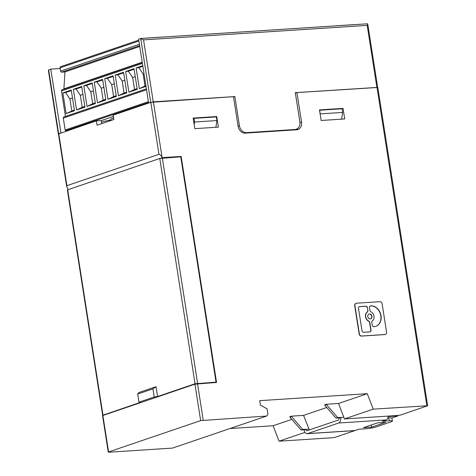 <?xml version="1.0" encoding="UTF-8"?>
<svg xmlns="http://www.w3.org/2000/svg" width="476" height="476" viewBox="0 0 476 476"><rect width="100%" height="100%" fill="white"/><g stroke="black" fill="none" stroke-linecap="round" stroke-linejoin="round"><path stroke-width="0.71" d="M146.531 89.75L63.29 118.084L65.153 129.996A0.744 0.601 -108.8 0 0 65.765 130.68L66.997 130.858M63.29 118.084A1.119 0.898 -108.8 0 1 64.022 116.929M142.401 63.403L61.463 90.946L65.456 116.418M61.463 90.946A1.119 0.898 -108.8 0 1 62.201 89.797M139.617 45.619L61.654 72.156L64.974 71.941L63.885 88.869A1.119 0.898 -108.8 0 1 63.802 89.226M61.654 72.156A1.119 0.898 -108.8 0 1 60.571 71.12L60.059 67.836A1.119 0.898 -108.8 0 1 60.797 66.688M66.11 113.562L74.476 110.712L71.239 90.041L62.874 92.891L66.11 113.562L74.357 109.95M71.329 90.607L65.587 92.564L69.883 98.877L72.489 97.996M123.641 72.804L117.899 74.756L115.186 75.083L118.423 95.759L126.789 92.909L123.552 72.239L115.186 75.083M71.757 110.837L69.883 98.877M65.587 92.564L62.874 92.891M107.957 99.317L116.328 96.467L113.092 75.797L104.72 78.647L107.957 99.317L113.609 96.592L111.735 84.639L107.433 78.32L104.72 78.647M144.305 38.235L144.252 38.253A1.119 0.898 -108.8 0 1 144.496 38.199L162.685 37.021A1.119 0.898 -108.8 0 1 162.935 37.045M113.181 76.362L107.433 78.32M76.571 109.998L84.942 107.154L81.705 86.477L73.334 89.327L76.571 109.998L82.217 107.279L80.349 95.319L76.047 89L73.334 89.327M81.795 87.049L76.047 89M87.031 106.44L95.402 103.589L92.165 82.919L83.794 85.769L87.031 106.44L92.683 103.714L90.809 91.761L86.513 85.442L83.794 85.769M82.217 107.279L84.823 106.392M82.949 94.432L80.349 95.319M64.974 71.941L139.754 46.487M92.683 103.714L95.283 102.828M93.409 90.874L90.809 91.761M92.255 83.484L86.513 85.442M97.497 102.876L105.868 100.031L102.632 79.355L94.26 82.205L97.497 102.876L103.143 100.156L101.275 88.197L96.973 81.878L94.26 82.205M102.715 79.926L96.973 81.878M110.729 119.821L109.349 120.291L109.462 121.011M109.349 120.291A10.9 1.374 171.1 0 0 101.513 122.213M103.143 100.156L105.749 99.27M103.875 87.31L101.275 88.197M137.255 89.345L134.018 68.675L125.646 71.525L128.883 92.195L137.255 89.345M113.621 118.102A10.9 1.374 171.1 0 0 110.682 119.535L110.843 120.541M113.609 96.592L116.209 95.712M114.335 83.752L111.735 84.639M142.764 65.7L136.106 67.961L139.343 88.637L146.001 86.37M144.008 73.655L143.121 73.953L138.825 67.64L136.106 67.961M142.854 66.265L138.825 67.64M118.423 95.759L124.069 93.034L122.195 81.075L117.899 74.756M124.069 93.034L126.67 92.148M124.801 80.188L122.195 81.075M128.883 92.195L134.529 89.47L132.661 77.517L128.359 71.198L125.646 71.525M134.529 89.47L137.136 88.59M135.261 76.63L132.661 77.517M134.107 69.24L128.359 71.198M101.263 120.612L113.365 116.495M139.343 88.637L145.882 85.609M144.996 85.912L143.121 73.953M194.172 124.551L194.571 122.011L194 118.363L193.244 118.625M355.078 24.603A1.119 0.898 71.2 0 0 354.828 24.579L336.639 25.758A1.119 0.898 71.2 0 0 336.401 25.817M320.199 114.466L319.717 110.23L342.083 108.778L342.655 112.425L341.595 119.149M58.5 133.905L96.414 120.844L97.104 125.218L113.841 119.524L113.157 115.144L150.821 102.328L233.466 96.688L238.089 126.223A7.438 5.986 71.2 0 0 245.271 133.119L296.649 129.793A7.438 5.986 71.2 0 0 297.905 129.549A7.438 5.986 71.2 0 0 301.552 122.112L296.929 92.582L377.801 87.465L427.644 405.742L400.637 415.012L398.079 415.465L344.445 418.94L373.22 409.146L427.644 405.742M101.739 123.641L101.251 120.529L96.414 120.844M215.497 116.977L216.729 116.555L193.161 118.084L194.815 128.657L218.389 127.128L216.729 116.555M377.676 422.819L385.834 422.289L371.607 427.133L363.444 427.662L377.676 422.819M338.704 423.003L307.526 433.618A4.837 2.808 86.3 0 1 307.097 433.701L354.543 430.631A4.837 2.808 -93.7 0 0 354.971 430.548L358.844 429.227L365.794 428.781A7.438 0.934 171.1 0 0 376.022 426.96L391.088 421.837A7.438 0.934 171.1 0 0 392.397 421.076A7.438 0.934 171.1 0 0 389.231 420.802L382.276 421.254L386.149 419.933L338.704 423.003A4.837 2.808 -93.7 0 0 340.679 417.339L337.657 417.535L326.482 404.636L324.805 405.201L324.751 404.838L326.423 404.267L338.513 403.487L367.282 393.694L259.694 400.661L260.378 405.034L267.084 408.854L267.911 414.126L266.685 416.042L200.664 420.605L108.593 451.944L108.266 452.135L109.058 452.2L172.52 448.089L266.685 416.042M229.979 428.537L273.117 425.74L279.055 441.192L304.991 432.369M273.117 425.74L291.836 419.374M108.266 452.135L102.56 415.673L102.881 415.483L194.952 384.15L200.664 420.605M341.822 108.796L343.053 108.379L319.479 109.902L321.139 120.476L344.707 118.952L343.053 108.379M289.807 416.732L291.479 416.161L291.538 416.53L289.86 417.095L289.807 416.732M279.055 441.192L332.688 437.724L335.247 437.271L358.88 429.227M296.53 129.805A7.438 5.986 71.2 0 0 298.071 128.115M295.364 93.112L296.929 92.582M326.78 407.48L303.569 415.381L309.335 429.929M291.538 416.53L302.712 429.429L305.735 429.233A1.862 1.083 -93.7 0 0 306.901 430.732A1.862 1.083 -93.7 0 0 307.068 430.703L338.246 420.088A1.862 1.083 86.3 0 0 339.007 417.91L335.985 418.106L324.805 405.201M382.133 303.878A2.35 1.892 71.2 0 0 379.86 301.695L356.482 303.206A2.35 1.892 71.2 0 0 356.084 303.289A2.35 1.892 71.2 0 0 354.929 305.64L359.35 333.837A2.35 1.892 71.2 0 0 361.623 336.02L384.995 334.509A2.35 1.892 71.2 0 0 385.393 334.426A2.35 1.892 71.2 0 0 386.548 332.075L382.133 303.878M370.661 305.884A1.767 1.416 71.2 0 0 370.364 305.943A1.767 1.416 71.2 0 0 369.495 307.704L369.911 310.328A1.767 1.416 71.2 0 0 370.959 311.834A5.099 4.1 71.2 0 1 373.999 316.171A5.099 4.1 71.2 0 1 372.369 320.818A1.767 1.416 71.2 0 0 371.804 322.425L372.214 325.054A1.767 1.416 71.2 0 0 373.916 326.691L374.035 326.679A10.615 8.538 71.2 0 0 375.826 326.328A10.615 8.538 71.2 0 0 381.026 315.719A10.615 8.538 71.2 0 0 370.774 305.872L370.453 305.955A1.767 1.416 71.2 0 0 370.263 305.979M386.149 419.933A4.837 2.808 -93.7 0 0 388.208 416.107M344.445 418.94L343.761 417.143L339.007 417.91M355.983 303.325A2.35 1.892 71.2 0 0 355.875 303.361A2.35 1.892 71.2 0 0 354.721 305.711L359.142 333.908A2.35 1.892 71.2 0 0 361.409 336.092L384.786 334.58A2.35 1.892 71.2 0 0 385.185 334.497A2.35 1.892 71.2 0 0 385.286 334.461M302.712 429.429L301.04 430.001L289.86 417.095M326.482 404.636L326.423 404.267M370.453 305.955L370.774 305.872M337.657 417.535L335.985 418.106M367.496 307.835L367.906 310.459A1.767 1.416 71.2 0 1 367.347 312.066A5.099 4.1 71.2 0 0 365.717 316.713A5.099 4.1 71.2 0 0 368.751 321.056A1.767 1.416 71.2 0 1 369.804 322.555L370.982 330.076A1.767 1.416 71.2 0 1 370.114 331.837A1.767 1.416 71.2 0 1 369.816 331.897L363.682 332.296A1.767 1.416 71.2 0 1 361.98 330.659L358.499 308.418A1.767 1.416 71.2 0 1 359.362 306.651A1.767 1.416 71.2 0 1 359.66 306.592L365.794 306.199A1.767 1.416 71.2 0 1 367.496 307.835L367.906 310.459M367.787 316.576A2.547 2.047 71.2 0 0 370.679 318.855A2.547 2.047 71.2 0 0 371.929 316.308A2.547 2.047 71.2 0 0 369.037 314.029A2.547 2.047 71.2 0 0 367.787 316.576M338.513 403.487L343.761 417.143M150.821 102.328L158.96 154.319L66.896 185.658L66.658 186.443L58.423 133.851M303.569 415.381L291.479 416.161M392.397 421.076L391.938 418.16A7.438 0.934 171.1 0 0 391.808 418.017A7.438 0.934 171.1 0 0 388.773 417.886L387.839 417.946M375.719 326.363A10.615 8.538 71.2 0 0 380.818 315.79A10.615 8.538 71.2 0 0 370.566 305.943M391.808 418.017L397.918 415.941L397.847 415.483M388.16 416.571L397.918 415.941M367.282 393.694L373.22 409.146M307.097 433.701A4.837 2.808 86.3 0 1 304.063 429.804L301.04 430.001M304.063 429.804L308.811 429.037M371.274 424.997L371.607 427.133M160.959 158.181L162.417 157.633L162.013 157.026C160.733 155.188 159.716 154.289 158.96 154.319M68.217 189.621L66.658 186.443M161.465 158.103L160.626 158.246M194.952 384.15L216.55 382.46L181.154 156.425L179.815 156.878M181.154 156.425L162.417 157.633M103.191 415.381L102.649 415.298L67.366 189.989L67.693 189.799L159.763 158.466L195.047 383.775L157.592 396.52L154.206 397.008L138.98 402.19L137.707 394.027L152.927 388.85L154.206 397.008M214.7 382.579L216.039 382.127L180.755 156.818L159.763 158.466M197.165 383.721L196.594 383.787M102.649 415.298L140.432 402.363L138.98 402.19M216.039 382.127L195.047 383.775M152.927 388.85L156.051 386.679L157.592 396.52M156.051 386.679L138.891 392.516L137.707 394.027M370.013 331.873A1.767 1.416 71.2 0 0 370.774 330.148L369.596 322.627A1.767 1.416 71.2 0 0 368.543 321.127L368.751 321.056M367.698 310.53A1.767 1.416 71.2 0 1 367.133 312.137A5.099 4.1 71.2 0 0 365.508 316.784A5.099 4.1 71.2 0 0 368.543 321.127M367.288 307.907A1.767 1.416 71.2 0 0 365.586 306.27L365.794 306.199M359.261 306.693A1.767 1.416 71.2 0 1 359.451 306.663L365.586 306.27M370.572 318.884A2.547 2.047 71.2 0 0 371.714 316.379A2.547 2.047 71.2 0 0 368.93 314.071M60.72 132.929L58.631 133.643L48.641 69.841L50.73 69.127L60.952 132.917M194 118.363L216.366 116.917L216.937 120.565L215.878 127.288M48.641 69.841L48.368 70.377L58.304 133.833M377.605 87.394L295.293 92.659L299.862 121.826A7.438 5.986 -108.8 0 1 296.215 129.258A7.438 5.986 -108.8 0 1 294.959 129.508L246.604 132.637A7.438 5.986 -108.8 0 1 239.422 125.735L238.083 126.194M148.833 103.006L153.254 101.852L234.852 96.569L239.422 125.735M153.254 101.852L143.55 39.877L140.706 38.508L138.617 39.216L148.607 103.018M233.514 97.027L234.852 96.569M320.288 113.871L342.655 112.425M367.365 23.83L367.746 23.99L367.186 25.395L143.55 39.877M216.937 120.565L194.571 122.011M60.166 68.52L50.73 69.127M139.409 44.286L60.571 71.12M148.393 101.668L65.153 129.996M65.765 130.68L148.53 102.513M138.897 41.007L60.059 67.836M142.217 62.207L63.885 88.869M102.881 415.483L108.593 451.944M299.951 122.659L301.552 122.112M58.75 133.661L66.896 185.658M388.773 417.886L389.231 420.802M354.971 430.548L307.526 433.618M162.322 158.008L197.605 383.323M102.977 415.108L67.693 189.799M153.379 101.876L162.013 157.026M197.51 383.692L203.222 420.153M426.853 405.677L377.01 87.4M294.959 129.508L293.519 129.996M150.702 102.31L140.706 38.508M246.604 132.637L245.17 133.125M376.891 87.376L367.186 25.395M63.838 116.965L146.394 88.869M62.011 89.833L142.264 62.523M60.607 66.723L138.76 40.127M294.168 129.954L296.215 129.258M140.89 38.473L367.508 23.8M367.746 23.99L377.676 87.4"/></g></svg>
